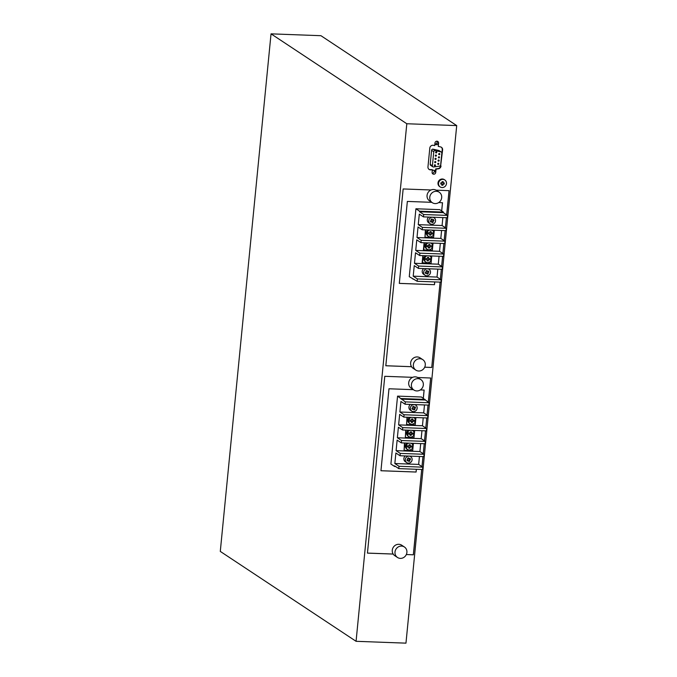 <?xml version="1.0" encoding="UTF-8"?>
<svg xmlns="http://www.w3.org/2000/svg" width="677" height="677" viewBox="0 0 677 677"><rect width="100%" height="100%" fill="white"/><g stroke="black" fill="none" stroke-linecap="round" stroke-linejoin="round"><path stroke-width="1.02" d="M271.037 33.85L406.809 123.747L456.713 125.592L405.963 643.15L356.068 641.305L220.287 551.408L271.037 33.85L320.932 35.695L456.713 125.592M356.068 641.305L406.809 123.747M446.702 214.888L449.079 190.652L436.098 190.169M431.037 189.983L403.153 188.951L385.814 365.766L411.557 366.714M431.74 367.467L440.109 282.123L431.74 367.467L424.699 367.205M440.388 279.288L441.37 269.243M441.649 266.408L442.64 256.363M442.91 253.528L443.9 243.483M444.18 240.648L445.161 230.603M445.441 227.768L446.422 217.723M412.665 377.334L384.781 376.302L367.442 553.117L393.185 554.065M421.703 469.474L413.334 554.793L406.344 554.531L413.376 554.818L421.737 469.474M428.329 402.231L430.707 378.003L417.734 377.521M422.016 466.639L423.007 456.594M423.286 453.759L424.267 443.714M424.547 440.879L425.528 430.834M426.755 417.954L425.774 427.974L426.789 417.954M427.069 415.119L428.059 405.074M441.023 166.017A2.987 2.784 -56.5 0 1 438.4 168.81L436.047 169.148L435.734 172.415A1.913 1.786 -56.5 0 1 432.857 173.938A1.913 1.786 -56.5 0 1 432.104 172.28L432.358 169.673L431.012 169.868A2.987 2.784 -56.5 0 1 427.966 166.864L429.81 148.077A2.987 2.784 -56.5 0 1 433.415 145.318L434.719 145.606L434.972 143.008A1.913 1.786 -56.5 0 1 437.841 141.476A1.913 1.786 -56.5 0 1 438.603 143.135L438.281 146.401L440.549 146.909A2.987 2.784 -56.5 0 1 442.606 149.879L440.659 165.78A2.987 2.784 -56.5 0 1 438.036 168.573L435.692 168.911L435.37 172.17A1.913 1.786 123.5 0 0 432.239 170.9M444.823 179.972L444.281 179.608A4.189 3.901 123.5 0 0 438.231 181.91A4.189 3.901 123.5 0 0 439.652 186.59L440.202 186.954A4.189 3.901 123.5 0 0 446.245 184.652A4.189 3.901 123.5 0 0 442.91 179.363A4.189 3.901 123.5 0 0 440.202 186.954M426.925 270.495L427.407 271.528L426.992 270.47L425.935 270.961L426.349 272.027L425.283 272.518L425.698 273.584L426.755 273.085L427.17 274.151L428.236 273.652L427.822 272.594L428.88 272.095L428.406 271.071M411.963 408.349L412.378 409.407L413.444 408.916L413.85 409.974L414.916 409.483L414.502 408.426L415.568 407.926L415.153 406.869L414.087 407.359L413.681 406.293L412.615 406.792L413.029 407.85L411.963 408.349M424.115 242.755L423.413 249.881L432.324 250.388L433.043 243.085M413.613 406.327L414.087 407.359M432.18 222.521L433.178 222.064L432.764 220.998L433.932 220.575L433.525 219.517L432.459 220.008L432.044 218.95L430.987 219.441L431.401 220.499L430.335 220.998L430.75 222.056L431.808 221.565L432.222 222.631L433.288 222.132L432.874 221.074L433.932 220.575M433.83 220.507L433.458 219.543M427.289 259.706L427.17 260.873L428.304 260.916L428.236 259.63L431.207 259.85A3.588 3.343 -56.5 0 1 424.496 259.604L427.289 259.706L424.496 259.604M428.304 260.916L428.236 259.63M442.86 217.596L442.081 225.534L418.259 224.654L419.3 214.118L423.463 216.877L447.277 217.757L447.505 215.413L443.342 212.654L419.528 211.774L419.579 211.19L415.923 208.77L409.263 276.681L417.142 281.277L440.964 282.157L441.192 279.813L417.379 278.932L413.207 276.174L414.248 265.638L418.411 268.397L442.225 269.277L442.453 266.933L418.64 266.053L414.476 263.294L415.509 252.758L419.672 255.517L443.486 256.397L443.714 254.053L439.551 251.302L440.329 243.356M412.928 279.102L413.918 279.144M432.459 220.008L431.977 218.976M429.81 233.946L429.7 235.114L430.834 235.156L430.944 233.988L433.737 234.09A3.588 3.343 -56.5 0 1 427.026 233.844L429.81 233.946L426.848 233.717A3.588 3.343 -56.5 0 1 426.959 232.549L427.145 232.668A3.588 3.343 -56.5 0 1 429.616 230.028M428.549 246.826L425.765 246.724A3.588 3.343 -56.5 0 0 432.476 246.97L429.683 246.868L429.573 248.036L428.439 247.994L428.372 246.707L425.579 246.597A3.588 3.343 -56.5 0 1 425.698 245.429L428.668 245.649L428.778 244.482L429.912 244.524L429.802 245.692L429.726 244.515M415.856 370.116L413.139 368.322A6.279 5.848 -56.5 0 1 410.998 361.298A6.279 5.848 -56.5 0 1 417.21 356.94A6.279 5.848 -56.5 0 1 420.07 357.854L422.786 359.648A6.279 5.848 -56.5 0 1 424.919 366.663A6.279 5.848 -56.5 0 1 418.716 371.03A6.279 5.848 -56.5 0 1 415.856 370.116A6.279 5.848 -56.5 0 1 413.715 363.1A6.279 5.848 -56.5 0 1 419.918 358.734A6.279 5.848 -56.5 0 1 422.786 359.648M424.42 242.764L423.709 250.067M427.195 249.254L426.468 248.772A3.588 3.343 -56.5 0 1 426.747 242.848M429.379 255.872A3.588 3.343 -56.5 0 1 431.325 258.682L428.533 258.572L428.651 257.404L427.517 257.362L427.399 258.538L424.614 258.428A3.588 3.343 -56.5 0 1 427.094 255.788M425.681 229.884L424.97 237.187L433.585 237.509L434.304 230.205M424.97 237.187L425.376 229.875M424.487 404.948L423.709 412.885L399.895 412.005L400.928 401.469L405.091 404.228L405.32 401.884L397.56 396.121L390.9 464.033L394.556 466.453L395.554 466.495M430.674 378.003L428.296 402.214M428.016 405.074L427.035 415.094M425.494 430.834L424.504 440.854M424.225 443.714L423.243 453.734M422.964 456.594L421.983 466.614M393.168 554.04L367.45 553.092M413.376 389.681L388.979 388.776L380.948 470.743L416.101 472.038L416.372 469.279M423.328 398.296L424.14 390.079L420.315 389.935M411.785 411.125A3.588 3.343 -56.5 0 1 414.112 404.626A3.588 3.343 -56.5 0 1 416.964 409.153A3.588 3.343 -56.5 0 1 411.785 411.125L410.338 410.169A3.588 3.343 -56.5 0 1 410.372 404.423M441.886 184.026L441.768 185.193L442.902 185.236L443.02 184.068L444.154 184.11L444.264 182.942L443.13 182.9L443.249 181.724L442.115 181.681L441.996 182.858L440.862 182.815L440.752 183.983L441.886 184.026L440.761 183.916M444.154 184.11L444.154 182.934M443.02 184.068L444.044 184.034M442.902 185.236L442.91 184M415.365 421.441L412.395 421.221L415.365 421.441A3.588 3.343 -56.5 0 1 408.654 421.196L411.261 421.179L411.328 422.465L412.462 422.507L412.395 421.221M412.462 422.507L412.581 421.339M413.537 417.464A3.588 3.343 -56.5 0 1 415.483 420.273L412.691 420.163L412.809 418.995L411.675 418.953L411.557 420.121L408.586 419.901A3.588 3.343 -56.5 0 0 408.476 421.069M412.691 420.163L412.615 418.987M441.776 185.126L442.792 185.168M397.365 437.765L401.529 440.524L425.342 441.404L421.179 438.654L397.365 437.765L398.398 427.229L402.561 429.988L426.383 430.868L426.612 428.524L422.448 425.765L423.227 417.827M411.354 431.867L411.43 433.043L414.214 433.153A3.588 3.343 -56.5 0 0 412.784 430.623L412.378 430.352M410.076 435.235L411.201 435.387L410.067 435.345L410 434.059L407.215 433.949A3.588 3.343 -56.5 0 1 407.326 432.781L410.296 433.001L410.414 431.833L411.548 431.875L411.43 433.043M411.015 435.269L411.134 434.101L413.918 434.202A3.588 3.343 -56.5 0 0 414.045 433.145M421.179 438.654L421.957 430.707M406.048 430.115L405.337 437.418L405.743 430.107M431.706 367.442L424.716 367.179M411.54 366.697L385.814 365.741M449.037 190.652L446.668 214.863M446.388 217.723L445.407 227.743M445.127 230.603L444.137 240.623M443.858 243.483L442.876 253.503M442.597 256.363L441.616 266.383M441.336 269.243L440.355 279.262M427.644 417.988L427.872 415.644L404.059 414.764L403.83 417.108L427.644 417.988M407.317 417.235L406.598 424.538L415.221 424.86L415.932 417.557M410.084 423.726L409.365 423.243A3.588 3.343 -56.5 0 1 409.644 417.32M415.306 420.265A3.588 3.343 -56.5 0 1 415.187 421.322M412.843 447.201L409.873 446.981L412.843 447.201A3.588 3.343 -56.5 0 1 406.132 446.955L405.946 446.828A3.588 3.343 -56.5 0 1 406.065 445.661L406.242 445.779A3.588 3.343 -56.5 0 1 408.722 443.139M406.132 446.955L408.916 447.057L408.806 448.225L409.94 448.267L410.05 447.099M380.948 470.718L416.067 472.021L416.33 469.279M423.294 398.279L424.098 390.07M397.56 396.121L421.373 397.001L429.133 402.764L428.905 405.108L405.091 404.228M423.709 412.885L427.872 415.644M420.696 443.587L419.918 451.534L424.081 454.284L400.268 453.404L396.104 450.645L397.137 440.109L401.3 442.868L425.114 443.748L425.342 441.404M400.268 453.404L400.039 455.748L423.853 456.628L424.081 454.284M394.556 466.453L394.615 465.869L398.778 468.628L422.592 469.508L422.82 467.164L418.657 464.414L419.435 456.467M431.909 230.112A3.588 3.343 -56.5 0 1 433.847 232.922L431.063 232.812L430.987 231.636M431.063 232.812L431.173 231.644L430.039 231.602L429.929 232.77L427.145 232.668M407.562 449.486L406.835 449.003A3.588 3.343 -56.5 0 1 407.114 443.08M411.015 443.223A3.588 3.343 -56.5 0 1 412.953 446.033L410.169 445.923L410.279 444.755L409.145 444.713L409.035 445.881L406.242 445.779M430.707 221.954L431.808 221.565M432.476 217.275A3.588 3.343 -56.5 0 1 435.336 221.811A3.588 3.343 -56.5 0 1 430.157 223.782A3.588 3.343 -56.5 0 1 432.476 217.275M430.157 223.782L428.71 222.818A3.588 3.343 -56.5 0 1 428.744 217.072M422.194 229.757L446.016 230.637L446.245 228.293L422.423 227.413L422.194 229.757L418.031 226.998L416.998 237.534L440.812 238.422L441.59 230.476M419.579 211.19L443.401 212.07L439.745 209.65L415.923 208.77M438.874 157.927A0.601 0.559 -56.5 0 1 438.4 157.174A0.601 0.559 -56.5 0 1 439.263 156.844A0.601 0.559 -56.5 0 1 438.874 157.927M423.463 216.877L423.692 214.533L447.505 215.413M423.692 214.533L419.528 211.774M442.081 225.534L446.245 228.293M422.423 227.413L418.259 224.654M414.476 263.294L438.29 264.182L442.453 266.933M413.207 276.174L437.029 277.062L441.192 279.813M408.654 421.196L411.447 421.297M432.391 165.78L430.217 164.342L431.596 150.294A1.193 1.117 123.5 0 1 433.043 149.185L438.831 150.48A1.193 1.117 123.5 0 1 439.178 150.624L441.353 152.063A1.193 1.117 123.5 0 0 441.006 151.919L435.209 150.624A1.193 1.117 123.5 0 0 433.771 151.733L432.391 165.78A1.193 1.117 123.5 0 0 433.61 166.982L439.61 166.127A1.193 1.117 123.5 0 0 440.659 165.01L441.827 153.104A1.193 1.117 123.5 0 0 441.353 152.063M409.035 458.879L408.629 457.821L407.562 458.312L407.977 459.378L406.911 459.869L407.326 460.927L408.392 460.436L408.798 461.502L409.864 461.003L409.45 459.945L410.516 459.446L410.101 458.388L409.035 458.879L408.561 457.847M407.283 460.825L408.392 460.436M408.764 461.392L409.754 460.935L409.34 459.869L410.406 459.378L410.034 458.422M407.004 417.227L406.598 424.538M409.06 456.146A3.588 3.343 -56.5 0 1 411.912 460.682A3.588 3.343 -56.5 0 1 406.733 462.653A3.588 3.343 -56.5 0 1 409.06 456.146M411.201 435.387L411.311 434.219L413.918 434.202M404.787 442.995L404.076 450.298L412.691 450.62L413.41 443.317M404.076 450.298L404.482 442.986M412.775 446.025A3.588 3.343 -56.5 0 1 412.657 447.082M410.169 445.923L410.093 444.747M405.946 446.828L408.916 447.057M408.815 448.115L409.754 448.149L409.873 446.981M418.657 464.414L394.843 463.525L399.007 466.284L398.778 468.628M394.843 463.525L395.876 452.989L400.039 455.748M401.529 440.524L401.3 442.868M422.448 425.765L398.626 424.885L402.79 427.644L402.561 429.988M398.626 424.885L399.667 414.349L403.83 417.108M404.059 414.764L399.895 412.005M411.337 422.355L412.285 422.389M417.379 278.932L417.142 281.277M397.484 557.467L394.767 555.673A6.279 5.848 -56.5 0 1 392.635 548.649A6.279 5.848 -56.5 0 1 398.838 544.291A6.279 5.848 -56.5 0 1 401.698 545.197L404.414 546.999A6.279 5.848 -56.5 0 1 406.547 554.014A6.279 5.848 -56.5 0 1 400.344 558.381A6.279 5.848 -56.5 0 1 397.484 557.467A6.279 5.848 -56.5 0 1 395.351 550.452A6.279 5.848 -56.5 0 1 401.554 546.085A6.279 5.848 -56.5 0 1 404.414 546.999M443.342 212.654L443.401 212.07M441.7 210.945L442.504 202.728L438.688 202.584M431.748 202.33L407.351 201.424L399.312 283.392L434.473 284.687L434.744 281.928M399.32 283.367L434.473 284.687M434.431 284.67L434.702 281.928M441.666 210.928L442.47 202.728M425.105 275.302A3.588 3.343 -56.5 0 1 427.424 268.794A3.588 3.343 -56.5 0 1 430.284 273.33A3.588 3.343 -56.5 0 1 425.105 275.302L423.658 274.337A3.588 3.343 -56.5 0 1 423.692 268.591M425.655 273.474L426.755 273.085M427.128 274.041L428.236 273.652M428.126 273.584L427.822 272.594M427.712 272.518L428.778 272.027M428.88 272.095L428.473 271.037L427.407 271.528M422.854 255.635L422.152 262.761L431.063 263.268L431.774 255.965M423.159 255.644L422.44 262.947M431.207 259.85L428.423 259.748M427.187 260.763L428.126 260.797M431.147 258.673A3.588 3.343 -56.5 0 1 431.029 259.731M428.533 258.572L428.456 257.395M424.318 259.486A3.588 3.343 -56.5 0 1 424.437 258.309L424.614 258.428M425.935 262.134L425.207 261.652A3.588 3.343 -56.5 0 1 425.486 255.728M418.64 266.053L418.411 268.397M438.29 264.182L439.068 256.236M402.79 427.644L426.612 428.524M414.104 434.321A3.588 3.343 -56.5 0 1 407.393 434.075L407.215 433.949M410.177 434.177L407.393 434.075M406.733 462.653L405.286 461.689A3.588 3.343 -56.5 0 1 405.32 455.943M405.337 437.418L413.952 437.74L414.671 430.437M408.823 436.606L408.104 436.123A3.588 3.343 -56.5 0 1 408.383 430.2M437.029 277.062L437.807 269.116M440.812 238.422L444.975 241.173L444.747 243.517L420.933 242.637L421.162 240.293L444.975 241.173M439.551 251.302L415.737 250.414L419.901 253.173L443.714 254.053M425.875 245.548A3.588 3.343 -56.5 0 1 428.355 242.908M430.648 242.992A3.588 3.343 -56.5 0 1 432.586 245.802L429.802 245.692M415.737 250.414L416.77 239.878L420.933 242.637M429.709 235.004L430.648 235.037L430.767 233.87L433.737 234.09M433.678 232.913A3.588 3.343 -56.5 0 1 433.551 233.971M421.162 240.293L416.998 237.534M428.456 236.375L427.737 235.892A3.588 3.343 -56.5 0 1 428.016 229.968M432.476 246.97L429.683 246.868M429.573 248.036L429.506 246.75M428.448 247.884L429.387 247.917M432.408 245.793A3.588 3.343 -56.5 0 1 432.29 246.851M412.276 430.344A3.588 3.343 -56.5 0 1 412.784 430.623M419.901 253.173L419.672 255.517M416.761 390.934A6.279 5.848 -56.5 0 1 413.901 390.028A6.279 5.848 -56.5 0 1 411.768 383.004A6.279 5.848 -56.5 0 1 417.971 378.638A6.279 5.848 -56.5 0 1 420.832 379.552A6.279 5.848 -56.5 0 1 422.973 386.575A6.279 5.848 -56.5 0 1 416.761 390.934M407.512 432.899A3.588 3.343 -56.5 0 1 409.983 430.259M408.773 420.019A3.588 3.343 -56.5 0 1 411.244 417.379M413.816 409.873L414.806 409.416L414.392 408.349L415.568 407.926M415.458 407.859L415.086 406.894M412.335 409.306L413.444 408.916M432.273 202.677L429.556 200.874A6.279 5.848 -56.5 0 1 427.415 193.859A6.279 5.848 -56.5 0 1 433.627 189.492A6.279 5.848 -56.5 0 1 436.487 190.406L439.204 192.2A6.279 5.848 -56.5 0 1 441.336 199.224A6.279 5.848 -56.5 0 1 435.133 203.582A6.279 5.848 -56.5 0 1 432.273 202.677A6.279 5.848 -56.5 0 1 430.132 195.653A6.279 5.848 -56.5 0 1 436.343 191.295A6.279 5.848 -56.5 0 1 439.204 192.2M401.216 398.541L425.029 399.422M424.97 400.005L401.156 399.125M399.007 466.284L422.82 467.164M405.32 401.884L429.133 402.764M419.918 451.534L396.104 450.645M443.13 182.9L443.13 181.724M430.217 164.342A1.193 1.117 123.5 0 0 430.69 165.383L432.865 166.821M413.901 390.028L411.184 388.226A6.279 5.848 -56.5 0 1 409.052 381.21A6.279 5.848 -56.5 0 1 415.255 376.844A6.279 5.848 -56.5 0 1 418.115 377.758L420.832 379.552M441.235 147.163A2.987 2.784 -56.5 0 1 442.242 149.634L440.659 165.78M436.987 141.197A1.913 1.786 123.5 0 1 434.896 143.956A1.913 1.786 123.5 0 0 438.239 142.898L438.281 146.401M432.358 169.673L430.648 169.622A2.987 2.784 -56.5 0 1 428.973 169.335M432.273 173.261A1.913 1.786 123.5 0 0 433.991 170.257M436.242 151.775A0.601 0.559 -56.5 0 1 436.724 152.528A0.601 0.559 -56.5 0 1 435.853 152.858A0.601 0.559 -56.5 0 1 436.242 151.775M434.854 165.916A0.601 0.559 -56.5 0 1 434.38 165.163A0.601 0.559 -56.5 0 1 435.243 164.833A0.601 0.559 -56.5 0 1 434.854 165.916M435.929 155.016A0.601 0.559 -56.5 0 1 436.403 155.769A0.601 0.559 -56.5 0 1 435.539 156.099A0.601 0.559 -56.5 0 1 435.929 155.016M439.305 153.518A0.601 0.559 -56.5 0 1 439.779 154.271A0.601 0.559 -56.5 0 1 438.916 154.601A0.601 0.559 -56.5 0 1 439.305 153.518M435.294 161.507A0.601 0.559 -56.5 0 1 435.768 162.26A0.601 0.559 -56.5 0 1 434.905 162.59A0.601 0.559 -56.5 0 1 435.294 161.507M435.607 158.257A0.601 0.559 -56.5 0 1 436.081 159.019A0.601 0.559 -56.5 0 1 435.218 159.349A0.601 0.559 -56.5 0 1 435.607 158.257M438.239 164.418A0.601 0.559 -56.5 0 1 437.765 163.665A0.601 0.559 -56.5 0 1 438.628 163.335A0.601 0.559 -56.5 0 1 438.239 164.418M438.552 161.177A0.601 0.559 -56.5 0 1 438.078 160.415A0.601 0.559 -56.5 0 1 438.941 160.085A0.601 0.559 -56.5 0 1 438.552 161.177M433.771 151.733L431.596 150.294M441.006 151.919L438.831 150.48M435.209 150.624L433.043 149.185M433.272 217.241L434.118 217.799M414.908 404.592L415.746 405.142M428.219 268.761L429.066 269.319M409.856 456.112L410.694 456.67"/></g></svg>
